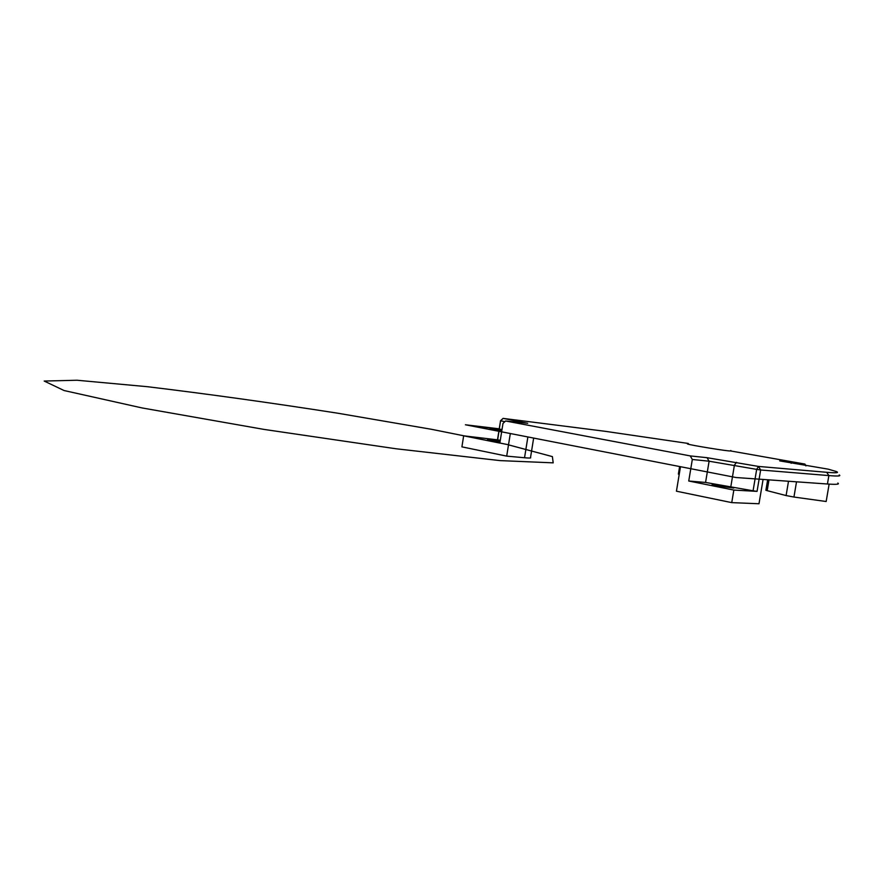 <?xml version="1.0" encoding="UTF-8"?>
<svg xmlns="http://www.w3.org/2000/svg" width="884" height="884" viewBox="0 0 884 884"><rect width="100%" height="100%" fill="white"/><g stroke="black" fill="none" stroke-linecap="round" stroke-linejoin="round"><path stroke-width="1.33" d="M505.604 420.983L690.238 455.912L707.034 457.691L758.494 466.432L826.706 472.299C836.352 473.106 839.524 472.841 836.242 471.503L828.153 469.15L779.71 460.884L804.915 464.067L730.294 450.895C730.637 451.735 689.741 445.105 687.432 443.945L688.205 443.448L605.33 431.326L503.084 418.386L527.704 423.281L505.604 420.983L502.996 423.392L499.847 443.083L463.658 435.823L461.912 446.862L506.698 456.122L510.322 433.525L680.481 466.708L676.437 491.195L731.742 502.62L758.991 503.758L763.08 479.448L827.435 484.012C836.463 484.631 839.922 484.322 837.822 483.073M688.746 481.018L705.565 482.443L753.08 490.786L756.671 469.382L709.101 461.205L692.316 459.481L688.746 481.018L733.831 490.067L731.742 502.62M692.316 459.481L690.238 455.912M839.203 474.962C841.325 476.1 837.877 476.31 828.872 475.581L760.649 469.99L757.058 491.382L753.08 490.786M733.831 490.067L757.058 491.382M796.517 481.824L793.942 497.04L826.164 501.504L829.126 484.134M497.526 439.657L500.554 420.707L497.659 439.856L463.658 435.823M769.003 479.868L767.179 490.664L786.097 495.559L788.506 481.25M767.179 490.664L765.898 490.244M793.942 497.04L786.097 495.559M679.21 474.399L678.382 474.1L679.63 466.542L678.393 474.144M533.649 438.077L530.522 457.558C531.372 458.111 529.383 458.188 524.543 457.757L506.698 456.122M504.886 421.646L500.687 420.85L503.084 418.386L500.554 420.707M500.278 440.376L497.659 439.856M500.012 442.033L487.537 439.657L500.156 441.16M717.189 485.835L733.775 488.045C732.593 487.106 710.062 483.504 712.25 484.598L717.189 485.835M688.857 444.343L688.205 443.448M730.261 450.906L730.847 450.486M756.671 469.382L760.649 469.99L758.494 466.432L756.671 469.382M806.042 465.857L804.915 464.067L805.667 465.791M510.322 433.525L465.415 424.773L499.261 428.828L465.415 424.773L735.93 477.515L827.435 484.012L828.872 475.581L826.706 472.299M501.648 431.834L465.415 424.773L502.013 429.513M500.057 460.608L553.196 462.851L552.378 456.608L507.195 444.497L431.27 429.259L337.854 413.226C270.692 402.75 207.221 393.91 147.429 386.706L77.03 380.242L44.2 381.048L64.057 390.529L142.07 407.944L264.051 429.414L395.999 448.763L500.057 460.608M501.792 430.928C485.868 428.121 485.913 427.878 501.902 430.188M524.543 457.757L527.881 436.95M730.88 486.355L734.416 465.161L736.538 462.299M707.034 457.691L709.101 461.205L705.565 482.443M519.847 422.662L520.676 421.701M791.147 463.304L790.749 461.978M765.887 490.3L767.655 479.769"/></g></svg>
